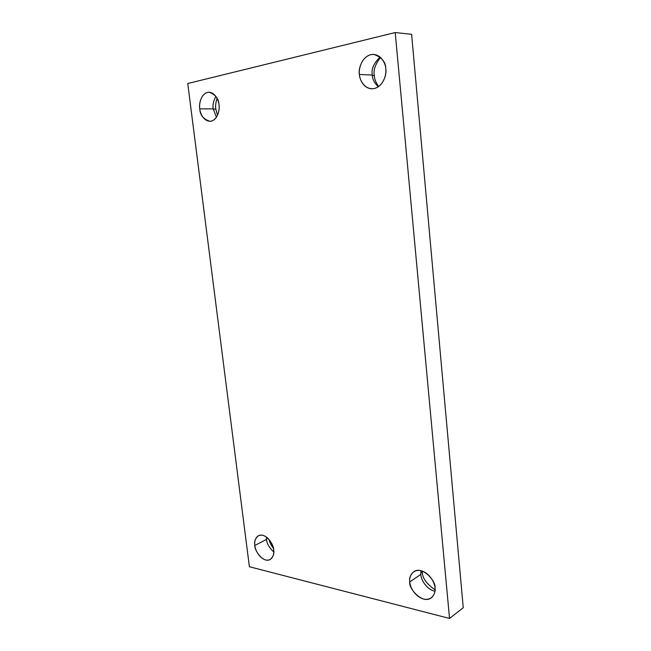 <?xml version="1.0" encoding="UTF-8"?>
<svg xmlns="http://www.w3.org/2000/svg" width="651" height="651" viewBox="0 0 651 651"><rect width="100%" height="100%" fill="white"/><g stroke="black" fill="none" stroke-linecap="round" stroke-linejoin="round"><path stroke-width="0.98" d="M434.933 591.254C425.534 589.074 420.717 578.405 420.823 574.377L409.772 581.953C408.079 587.536 422.076 604.803 431.32 597.854C434.42 594.705 435.641 591.385 434.982 587.894C435.853 592.369 432.825 600.979 423.614 599.083C414.378 596.381 409.78 586.112 409.772 581.953C408.934 577.6 411.668 568.99 420.855 570.626C430.173 573.1 435.031 583.638 434.982 587.894C436.618 582.271 422.947 565.231 413.67 571.749C410.342 574.955 409.048 578.357 409.772 581.953L420.823 574.377C420.717 578.405 425.534 589.074 434.933 591.254M435.047 589.79C426.421 583.784 422.19 577.819 422.369 571.879L420.749 572.986L422.369 571.879C422.19 577.819 426.421 583.784 435.047 589.79M378.264 86.819C374.341 82.929 372.364 79.007 372.339 75.06L359.417 74.474C359.621 79.129 363.217 88.284 371.77 88.78C382.642 88.821 387.166 74.124 385.766 68.794C386.735 73.921 383.691 86.192 374.081 88.585C364.414 90.001 359.49 79.634 359.417 74.474C358.481 69.519 361.191 57.41 370.785 54.66C380.526 52.894 385.758 63.481 385.766 68.794C385.831 62.105 381.868 57.312 373.894 54.415C362.599 53.927 357.928 69.234 359.417 74.474L372.339 75.06C372.364 79.007 374.341 82.929 378.264 86.819M378.67 86.542C375.887 82.653 374.439 78.999 374.325 75.573L372.38 75.492L374.325 75.573C374.439 78.999 375.887 82.653 378.67 86.542M216.425 117.253L213.243 108.863L199.792 108.88C200.012 114.967 203.372 119.117 209.882 121.314C217.629 120.972 220.079 109.173 218.972 104.746C219.859 109.091 218.061 119.385 211.07 121.184C204.015 122.16 200.02 113.25 199.792 108.88C198.929 104.648 200.524 94.468 207.49 92.409C214.586 91.181 218.777 100.254 218.972 104.746C218.76 98.716 215.465 94.541 209.085 92.239C201.094 92.385 198.645 104.518 199.792 108.88L213.243 108.863L216.425 117.253M217.515 115.292L215.831 109.116L213.276 109.124L215.831 109.116L217.515 115.292M273.778 551.991C269.034 547.442 266.633 543.243 266.576 539.394L254.842 545.457C254.159 549.859 262.841 563.416 270.157 559.543C273.282 556.76 274.445 553.537 273.656 549.883C274.462 553.757 272.557 561.365 265.698 559.998C258.781 557.931 254.997 549.094 254.842 545.457C254.061 541.681 255.778 534.08 262.613 535.244C269.571 537.14 273.534 546.181 273.656 549.883C274.315 545.44 265.754 532.022 258.471 535.675C255.216 538.483 254.004 541.738 254.842 545.457L266.576 539.394C266.633 543.243 269.034 547.442 273.778 551.991M273.387 548.297C271.036 545.115 269.604 542.202 269.099 539.573C269.604 542.202 271.036 545.115 273.387 548.297M267.569 537.995L266.487 538.548L267.569 537.995M249.382 566.736L187.748 83.515L395.206 32.55L411.603 34.3L395.206 32.55L449.532 618.45L463.252 607.708L411.603 34.3L463.252 607.708L449.532 618.45L249.382 566.736L449.532 618.45L395.206 32.55L187.748 83.515L249.382 566.736M422.304 571.041L422.369 571.879L422.304 571.041M380.526 57.394C375.277 64.197 373.21 70.259 374.325 75.573C373.21 70.259 375.277 64.197 380.526 57.394M217.084 98.358C215.709 102.598 215.294 106.186 215.831 109.116C215.294 106.186 215.709 102.598 217.084 98.358M266.454 537.083L266.576 539.394L266.454 537.083M215.888 96.372C213.365 101.141 212.486 105.299 213.243 108.863C212.486 105.299 213.365 101.141 215.888 96.372M380.16 57.068C373.69 63.253 371.086 69.25 372.339 75.06C371.086 69.25 373.69 63.253 380.16 57.068M420.928 570.642L420.823 574.377L420.928 570.642"/></g></svg>
